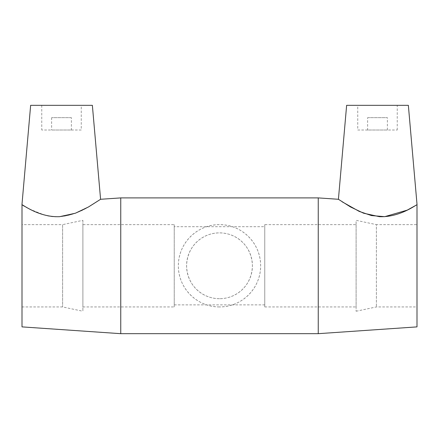 <?xml version="1.0" encoding="UTF-8"?>
<svg xmlns="http://www.w3.org/2000/svg" width="439" height="439" viewBox="0 0 439 439"><rect width="100%" height="100%" fill="white"/><g stroke="black" fill="none" stroke-linecap="round" stroke-linejoin="round"><path stroke-width="0.33" stroke-dasharray="2.19 1.65" d="M219.5 298.701C201.682 298.597 187.047 284.982 186.586 265.787C187.047 246.592 201.682 232.983 219.5 232.873C237.318 232.983 251.953 246.592 252.414 265.787C251.953 284.982 237.318 298.597 219.5 298.701A32.914 32.914 0 0 0 252.414 265.787A32.914 32.914 0 0 0 219.5 232.873A32.914 32.914 0 0 0 186.586 265.787A32.914 32.914 0 0 0 219.5 298.701M219.5 306.932A41.145 41.145 0 0 1 178.355 265.787A41.145 41.145 0 0 1 219.5 224.642A41.145 41.145 0 0 1 260.645 265.787A41.145 41.145 0 0 1 219.5 306.932C241.884 307.113 260.75 288.418 260.645 265.787C260.75 243.157 241.884 224.461 219.5 224.642C197.116 224.461 178.25 243.157 178.355 265.787C178.25 288.418 197.116 307.113 219.5 306.932M367.619 117.668L387.368 117.668L367.619 117.668L367.619 130.01L387.368 130.01L367.619 130.01M357.747 130.01L397.246 130.01L357.747 130.01L357.747 105.322L397.246 105.322L357.747 105.322M71.381 117.668L51.632 117.668L71.381 117.668L71.381 130.01L51.632 130.01L71.381 130.01M81.253 130.01L41.754 130.01L81.253 130.01L81.253 105.322L41.754 105.322L81.253 105.322M30.648 105.322L92.366 105.322M416.995 204.722L416.995 326.885M338.968 199.668L342.118 201.792M408.352 105.322L346.634 105.322M22.005 326.885L22.005 204.722C23.476 206.495 31.054 209.952 44.745 215.088C59.759 220.054 78.548 213.266 88.908 206.72L97.453 201.413C91.169 205.414 76.446 215.659 59.539 216.69M318.248 333.678L318.248 197.901M120.752 333.678L120.752 197.901M416.995 224.642L416.995 306.932L416.995 224.642L376.399 224.642L376.399 306.932L376.399 224.642L356.1 220.329L356.1 311.246L356.1 220.329M356.1 224.642L356.1 306.932L356.1 224.642L264.761 224.642L264.761 306.932L264.761 224.642M264.761 226.7L264.761 304.875L264.761 226.7L174.239 226.7L174.239 304.875L174.239 226.7M174.239 224.642L174.239 306.932L174.239 224.642L82.9 224.642L82.9 306.932L82.9 224.642M82.9 220.329L82.9 311.246L82.9 220.329L62.601 224.642L62.601 306.932L62.601 224.642L22.005 224.642L22.005 306.932L22.005 224.642M387.368 130.01L387.368 117.668M397.246 130.01L397.246 105.322M51.632 117.668L51.632 130.01M41.754 105.322L41.754 130.01M356.1 311.246L376.399 306.932L416.995 306.932M264.761 306.932L356.1 306.932M174.239 304.875L264.761 304.875M82.9 306.932L174.239 306.932M22.005 306.932L62.601 306.932L82.9 311.246"/><path stroke-width="0.66" d="M100.586 199.284L120.752 197.901L120.752 333.678L22.005 326.885L22.005 204.722C22.971 204.772 39.197 217.475 59.539 216.69L75.387 213.217L88.415 206.999L100.586 199.284L92.366 105.322L30.648 105.322L21.95 204.722M342.118 201.792L359.19 211.395L371.504 215.571L384.718 216.663L407.227 210.133L416.995 204.722C416.029 204.772 399.803 217.475 379.461 216.69L363.613 213.217L350.585 206.999L338.414 199.284L346.634 105.322L408.352 105.322L417.05 204.722M120.752 197.901L318.248 197.901L338.414 199.284L338.968 199.668M318.248 197.901L318.248 333.678L120.752 333.678M416.995 204.722L416.995 326.885L318.248 333.678"/></g></svg>
